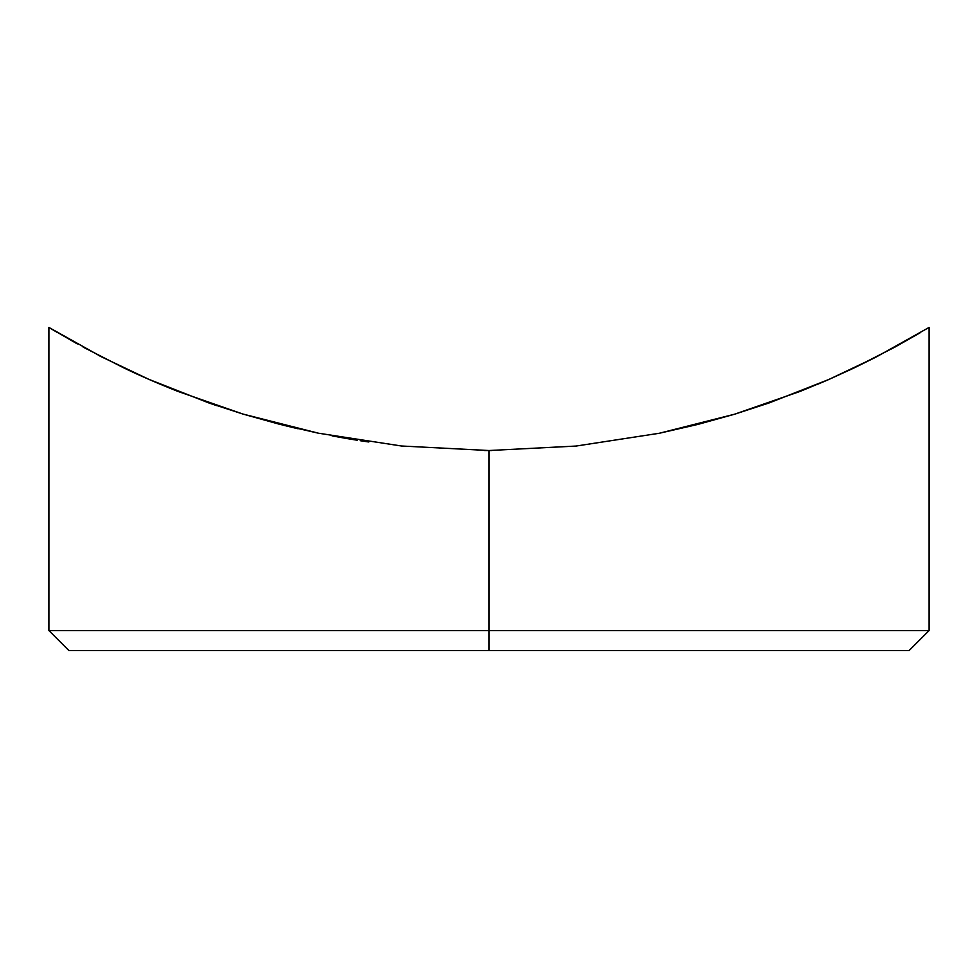 <?xml version="1.0" encoding="UTF-8"?>
<svg xmlns="http://www.w3.org/2000/svg" width="978" height="978" viewBox="0 0 978 978"><rect width="100%" height="100%" fill="white"/><g stroke="black" fill="none" stroke-linecap="round" stroke-linejoin="round"><path stroke-width="1.47" d="M486.066 450.528L488.817 450.528M318.962 433.315L318.351 433.193M486.494 450.528L484.562 450.516M489 630.578L489 650.578L909.1 650.578L489 650.578L489 630.578L929.1 630.578L489 630.578L489 450.528L489 630.578L48.9 630.578L489 630.578M909.1 650.578L929.1 630.578L929.1 327.422L876.337 356.921L828.769 379.513L768.952 402.997L734.698 414.171L697.962 424.391L659.294 433.266L576.066 446.054L489 450.528L401.506 446.005L318.437 433.205L279.5 424.256L242.972 414.073L208.791 402.912L148.986 379.403L101.553 356.872L48.961 327.459M68.9 650.578L489 650.578L68.9 650.578L48.9 630.578L48.9 327.422L77.348 343.938M283.204 425.185L298.021 428.755M208.717 402.887L216.578 405.601M136.847 373.975L148.925 379.366M98.546 355.32L101.382 356.774M51.687 329.109L57.555 332.606M920.396 332.63L894.858 347.129L854.295 367.838L828.769 379.513L800.285 391.347L734.698 414.171L659.294 433.266L576.066 446.054L489 450.528L401.506 446.005L318.437 433.205L242.972 414.073L177.336 391.2C157.238 383.18 139.353 375.393 123.68 367.826L83.154 347.129M854.479 367.752L875.982 357.104M817.168 384.476L828.293 379.721M332.104 435.895L347.471 438.645M347.74 438.682L357.251 440.234M360.259 440.711L368.84 441.983M149.316 379.55L160.416 384.305M489 450.528L489.648 450.528M491.922 450.528L489.183 450.528"/></g></svg>
